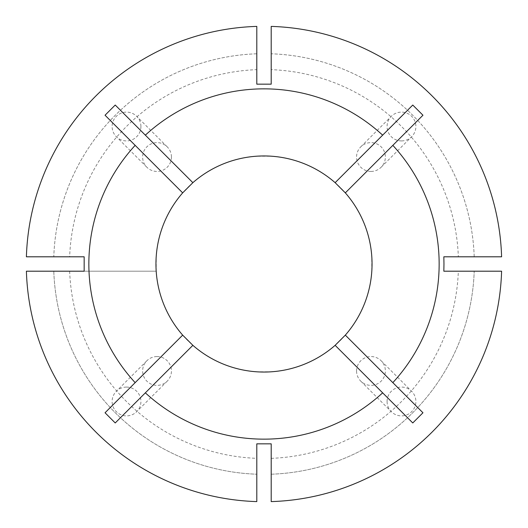 <?xml version="1.0" encoding="UTF-8"?>
<svg xmlns="http://www.w3.org/2000/svg" width="528" height="528" viewBox="0 0 528 528"><rect width="100%" height="100%" fill="white"/><g stroke="black" fill="none" stroke-linecap="round" stroke-linejoin="round"><path stroke-width="0.4" stroke-dasharray="2.64 1.98" d="M370.96 171.442A14.408 14.408 0 0 1 360.776 146.85A14.408 14.408 0 0 1 384.272 151.523A14.408 14.408 0 0 1 370.96 171.442M401.485 140.923A14.408 14.408 0 0 1 391.294 116.332A14.408 14.408 0 0 1 414.79 121.004A14.408 14.408 0 0 1 401.485 140.923M356.558 370.96A14.408 14.408 0 0 1 381.15 360.776A14.408 14.408 0 0 1 376.477 384.272A14.408 14.408 0 0 1 356.558 370.96M387.077 401.485A14.408 14.408 0 0 1 411.668 391.294A14.408 14.408 0 0 1 406.996 414.79A14.408 14.408 0 0 1 387.077 401.485M157.04 356.558A14.408 14.408 0 0 1 167.224 381.15A14.408 14.408 0 0 1 143.728 376.477A14.408 14.408 0 0 1 157.04 356.558M126.515 387.077A14.408 14.408 0 0 1 136.706 411.668A14.408 14.408 0 0 1 113.21 406.996A14.408 14.408 0 0 1 126.515 387.077M171.442 157.04A14.408 14.408 0 0 1 146.85 167.224A14.408 14.408 0 0 1 151.523 143.728A14.408 14.408 0 0 1 171.442 157.04M140.923 126.515A14.408 14.408 0 0 1 116.332 136.706A14.408 14.408 0 0 1 121.004 113.21A14.408 14.408 0 0 1 140.923 126.515M84.163 271.201L156.196 271.201A108.049 108.049 0 0 0 256.799 371.804L271.201 371.804A108.049 108.049 0 0 0 371.804 271.201L371.804 256.799A108.049 108.049 0 0 0 271.201 156.196L256.799 156.196A108.049 108.049 0 0 0 156.196 256.799L156.196 271.201L26.4 271.201A237.706 237.706 0 0 0 256.799 501.593L256.799 501.6A237.706 237.706 0 0 1 26.407 271.201M53.79 271.201A210.335 210.335 0 0 0 256.799 474.21A210.335 210.335 0 0 1 53.79 271.201M271.201 474.21L271.201 501.6L271.201 474.21A210.335 210.335 0 0 0 474.21 271.201L501.593 271.201L474.21 271.201A210.335 210.335 0 0 1 271.201 474.21M256.799 53.79A210.335 210.335 0 0 0 53.79 256.799L26.4 256.799L53.79 256.799A210.335 210.335 0 0 1 256.799 53.79L256.799 26.4A237.706 237.706 0 0 0 26.407 256.799A237.706 237.706 0 0 1 256.799 26.407L256.799 53.79M271.201 443.837L271.201 501.593A237.706 237.706 0 0 0 501.593 271.201L443.837 271.201M271.201 501.593A237.706 237.706 0 0 0 501.593 271.201M69.656 271.201A194.476 194.476 0 0 0 256.799 458.344L256.799 501.593M271.201 458.344A194.476 194.476 0 0 0 458.344 271.201M256.799 84.163L256.799 69.656A194.476 194.476 0 0 0 69.656 256.799L26.407 256.799M256.799 69.656L256.799 26.407M256.799 443.837L256.799 458.344M84.163 256.799L69.656 256.799M501.6 256.799L474.21 256.799A210.335 210.335 0 0 0 271.201 53.79L271.201 26.4L271.201 53.79A210.335 210.335 0 0 1 474.21 256.799L501.593 256.799A237.706 237.706 0 0 0 271.201 26.407A237.706 237.706 0 0 1 501.593 256.799L458.344 256.799A194.476 194.476 0 0 0 271.201 69.656L271.201 26.407M458.344 256.799L443.837 256.799M271.201 84.163L271.201 69.656M192.865 182.675L115.229 105.046M182.675 192.865L105.046 115.229M345.325 192.865L422.954 115.229M335.135 182.675L411.101 106.715M335.135 345.325L412.771 422.954M345.325 335.135L422.954 412.771M182.675 335.135L105.046 412.771M192.865 345.325L115.229 422.954M360.776 146.85L391.294 116.332M381.15 360.776L411.668 391.294M167.224 381.15L136.706 411.668M146.85 167.224L116.332 136.706M167.224 146.85L136.706 116.332M146.85 360.776L116.332 391.294M360.776 381.15L391.294 411.668M381.15 167.224L411.668 136.706"/><path stroke-width="0.79" d="M345.325 335.135A108.049 108.049 0 0 0 345.325 192.865L422.954 115.229L412.771 105.046L382.648 135.161A175.144 175.144 0 0 0 145.352 135.161L192.865 182.675L182.675 192.865A108.049 108.049 0 0 0 182.675 335.135L192.865 345.325A108.049 108.049 0 0 0 335.135 345.325L345.325 335.135L392.839 382.648A175.144 175.144 0 0 0 392.839 145.352M443.969 264L443.837 256.799L501.6 256.799A237.712 237.712 0 0 0 271.201 26.4L271.201 84.163L256.799 84.163L256.799 26.4A237.712 237.712 0 0 0 26.4 256.799L84.163 256.799L84.163 271.201L26.4 271.201A237.712 237.712 0 0 0 256.799 501.6L256.799 443.837L271.201 443.837L271.201 501.6A237.712 237.712 0 0 0 501.6 271.201L443.837 271.201L443.969 264M145.352 135.161L115.229 105.046L105.046 115.229L135.161 145.352A175.144 175.144 0 0 0 135.161 382.648L182.675 335.135M135.161 382.648L105.046 412.771L115.229 422.954L145.352 392.839A175.144 175.144 0 0 0 382.648 392.839L412.771 422.954L422.954 412.771L392.839 382.648M345.325 192.865L335.135 182.675A108.049 108.049 0 0 0 192.865 182.675M145.352 392.839L192.865 345.325M382.648 392.839L335.135 345.325M135.161 145.352L182.675 192.865M335.135 182.675L382.648 135.161M411.101 106.715L412.771 105.046"/></g></svg>
